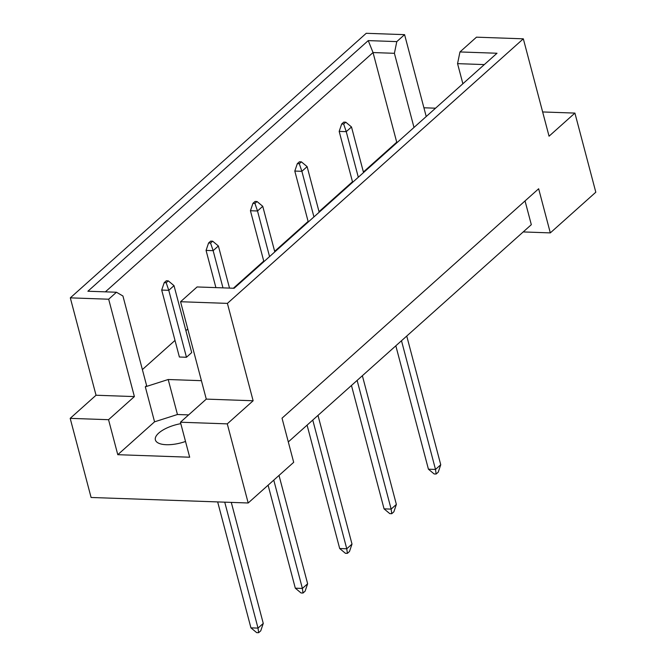 <?xml version="1.0" encoding="UTF-8"?>
<svg xmlns="http://www.w3.org/2000/svg" width="666" height="666" viewBox="0 0 666 666"><rect width="100%" height="100%" fill="white"/><g stroke="black" fill="none" stroke-linecap="round" stroke-linejoin="round"><path stroke-width="1" d="M185.514 441.466A23.951 9.399 165.2 0 1 166.309 444.713A23.951 9.399 165.2 0 1 155.378 439.901A23.951 9.399 165.2 0 1 180.811 423.659M462.878 83.758L457.559 63.645L459.956 51.948L476.481 37.171L523.326 38.819L549.05 136.197L574.908 113.087L542.648 111.955M363.395 172.003L396.72 142.208L397.469 142.233M142.374 369.588L175 340.426M185.914 330.669L187.77 329.012M233.383 288.228L263.744 261.089M274.65 251.332L308.117 221.42M319.022 211.671L352.481 181.751M201.415 380.677L168.198 379.512L145.313 386.821L146.62 385.656L122.935 296.004L116.458 292.241L87.895 291.233L368.24 40.609L396.794 41.608L404.587 34.649L366.233 33.3L70.313 297.86L108.666 299.209L116.458 292.241M166.192 282.742L168.282 280.869L166.3 280.794L164.211 282.667L166.192 282.742L168.773 290.318L161.696 290.068L179.387 357.018L186.463 357.267L191.7 352.58L174.009 285.639L168.773 290.318L186.463 357.267M70.188 418.356L108.541 419.697L134.39 396.586L96.037 395.238L70.188 418.356L91.092 497.477L248.185 502.988L293.689 462.312L282.026 418.181L538.652 188.761L550.307 232.892L595.812 192.208L574.908 113.087M435.547 108.192L423.909 107.784M459.956 51.948L497.002 53.247L234.132 288.261L197.086 286.954L180.561 301.731L227.406 303.38L523.326 38.819M188.628 414.901L177.447 414.51L154.562 421.819L117.782 454.695L189.677 457.217L180.436 422.227L227.281 423.867L253.13 400.757L206.285 399.109L180.561 301.731M253.13 400.757L227.406 303.38M134.39 396.586L108.666 299.209M96.037 395.238L70.313 297.86M426.223 116.533L404.587 34.649M117.782 454.695L108.541 419.697M227.281 423.867L248.185 502.988M523.201 231.935L550.307 232.892M180.436 422.227L206.285 399.109M525.041 200.932L531.318 224.683L288.303 441.933M396.72 142.208L373.035 52.556L105.37 291.85M413.994 127.464L394.405 53.305L373.035 52.556L368.24 40.609M396.794 41.608L394.405 53.305M484.324 64.585L457.559 63.645M154.562 421.819L145.313 386.821M177.447 414.51L168.198 379.512M345.771 122.194L343.789 122.119L341.691 124.001L343.673 124.067L345.771 122.194L351.498 126.965L346.253 131.652L358.308 177.248M343.673 124.067L346.253 131.652L339.177 131.402L352.63 182.317M395.829 345.812L428.429 469.189L435.506 469.438L440.742 464.751L406.743 336.055M401.498 340.742L435.506 469.438L436.138 474.025L434.157 473.959L428.429 469.189M440.742 464.751L438.236 472.152L436.138 474.025M363.544 172.561L351.498 126.965M339.177 131.402L341.691 124.001M301.398 161.863L299.417 161.788L297.319 163.661L299.3 163.736L301.398 161.863L307.126 166.633L301.881 171.312L313.936 216.916M299.3 163.736L301.881 171.312L294.805 171.07L308.266 221.986M351.457 385.481L384.057 508.857L391.133 509.107L396.37 504.42L362.371 375.724M357.126 380.411L391.133 509.107L391.766 513.694L389.785 513.628L384.057 508.857M396.37 504.42L393.864 511.821L391.766 513.694M319.172 212.229L307.126 166.633M294.805 171.07L297.319 163.661M257.026 201.532L255.045 201.457L252.947 203.33L254.928 203.405L257.026 201.532L262.754 206.302L257.517 210.98L269.564 256.585M254.928 203.405L257.517 210.98L250.441 210.739L263.894 261.655M307.084 425.149L339.685 548.526L346.761 548.776L352.006 544.089L317.998 415.393M312.762 420.08L346.761 548.776L347.394 553.363L345.413 553.296L339.685 548.526M352.006 544.089L349.492 551.49L347.394 553.363M274.8 251.898L262.754 206.302M250.441 210.739L252.947 203.33M212.654 241.2L210.672 241.125L208.575 242.998L210.556 243.073L212.654 241.2L218.381 245.97L213.145 250.649L222.977 287.87M210.556 243.073L213.145 250.649L206.069 250.408L215.901 287.62M268.098 485.189L295.313 588.195L302.389 588.444L307.634 583.757L279.012 475.432M273.768 480.119L302.389 588.444L303.022 593.031L301.04 592.965L295.313 588.195M307.634 583.757L305.12 591.158L303.022 593.031M229.512 288.095L218.381 245.97M206.069 250.408L208.575 242.998M217.665 501.923L250.94 627.863L258.017 628.105L263.261 623.426L231.285 502.397M224.742 502.172L258.017 628.105L258.649 632.7L256.668 632.633L250.94 627.863M263.261 623.426L260.747 630.827L258.649 632.7M168.282 280.869L174.009 285.639M161.696 290.068L164.211 282.667"/></g></svg>
